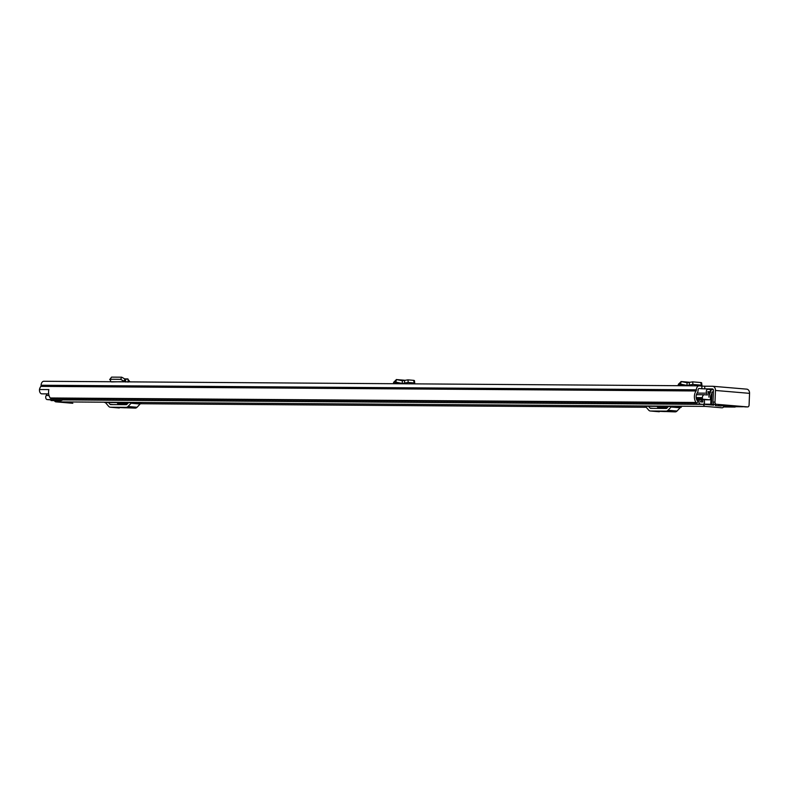<?xml version="1.0" encoding="UTF-8"?>
<svg xmlns="http://www.w3.org/2000/svg" width="789" height="789" viewBox="0 0 789 789"><rect width="100%" height="100%" fill="white"/><g stroke="black" fill="none" stroke-linecap="round" stroke-linejoin="round"><path stroke-width="1.18" d="M701.924 386.087L704.804 386.206L704.695 388.859L701.816 388.74L701.924 386.087L699.251 385.86A4.192 2.742 -89.6 0 0 699.113 385.851L43.849 381.274A4.192 2.742 90.4 0 0 41.087 385.239L41.067 385.683A1.026 0.671 -89.6 0 1 40.841 386.383A7.772 5.089 90.4 0 0 39.45 389.519L39.519 389.519A3.679 2.406 -89.6 0 0 41.748 393.849A3.679 2.406 -89.6 0 0 41.866 393.849A3.679 2.406 -89.6 0 0 41.985 393.849M704.695 388.859L712.349 388.918A1.539 1.154 -85.2 0 1 713.453 390.456L712.98 402.094L714.992 402.114L715.455 390.466A4.192 3.166 -85.2 0 0 712.645 386.265A4.192 3.166 -85.2 0 0 712.457 386.265L704.804 386.206M50.92 398.366A1.539 1.006 -89.6 0 1 50.871 398.366A1.539 1.006 -89.6 0 1 50.821 398.366A1.539 1.006 -89.6 0 1 50.2 397.972L696.026 402.479A1.539 1.006 90.4 0 0 696.648 402.883A1.539 1.006 90.4 0 0 696.697 402.883A1.539 1.006 90.4 0 0 697.515 402.252L697.624 402.035A0.819 0.533 90.4 0 0 697.506 400.891L697.496 400.871A5.119 3.353 -89.6 0 1 697.259 392.942A3.679 2.406 90.4 0 0 698.058 390.407L698.078 389.963A1.539 1.006 -89.6 0 1 699.093 388.513A1.539 1.006 -89.6 0 1 699.143 388.513L701.816 388.74M698.975 385.851L43.987 381.274A4.192 2.742 90.4 0 0 43.849 381.274M742.212 406.611A1.539 1.006 90.4 0 0 742.577 406.759A1.539 1.006 90.4 0 0 742.627 406.759A1.539 1.006 90.4 0 0 742.962 406.68M50.2 397.972A7.772 5.089 -89.6 0 1 48.879 389.579L39.45 389.519M696.026 402.479A7.772 5.089 -89.6 0 1 696.095 390.969A1.026 0.671 90.4 0 0 696.322 390.259L696.342 389.815A4.192 2.742 -89.6 0 1 699.113 385.851M746.552 389.135A4.192 3.166 94.8 0 1 746.729 389.145A4.192 3.166 94.8 0 1 749.55 393.346L749.086 404.984A2.042 1.341 90.4 0 1 747.735 406.917L745.723 406.907A2.042 1.341 -89.6 0 1 745.654 406.907L747.666 406.917A2.042 1.341 90.4 0 0 747.735 406.917M714.992 402.114A2.042 1.341 90.4 0 0 716.244 404.264L747.666 406.917M716.244 404.264L745.654 406.907M714.232 404.254A2.042 1.341 -89.6 0 1 712.98 402.094M48.76 390.151A3.679 2.406 -89.6 0 1 48.8 389.588L39.519 389.519M110.588 381.531L110.509 379.253L120.658 379.322L124.603 381.629L111.505 381.915M111.565 377.122L109.661 379.627L111.565 377.122L121.713 377.191L125.51 379.351L124.603 381.629L125.648 382.024L125.51 379.351M120.658 379.322L121.713 377.191M126.496 381.846L128.282 382.054L127.946 378.917L125.086 378.898L127.65 378.947L130.017 381.896M125.589 379.351L127.65 378.947M680.187 385.722L680.818 384.184L686.933 385.397L687.101 382.734L686.933 385.397L692.969 384.45L701.322 385.15L700.573 385.969M678.165 385.703L678.353 384.302L681.213 381.56L680.335 384.628L685.01 385.022M689.478 384.805L689.162 382.211L681.006 381.531L687.101 382.734L692.643 381.856L701.105 382.566L700.849 383.198M701.421 385.17L701.165 385.791M395.467 383.73L396.088 382.192L402.212 383.415L402.38 380.742L402.212 383.415L408.238 382.458L414.225 382.971L413.091 383.849M393.445 383.71L393.632 382.32L396.492 379.568L395.614 382.635L400.289 383.03M404.412 380.229L396.275 379.539L402.38 380.742L407.923 379.864L413.909 380.367L413.653 380.998M414.225 382.971L413.969 383.592M72.825 403.268A3.166 2.071 -89.6 0 1 72.726 403.268A3.166 2.071 -89.6 0 1 72.618 403.268L55.911 401.857A3.166 2.071 -89.6 0 1 54.382 400.615M723.986 406.029A3.166 2.071 -89.6 0 1 722.103 407.805A3.166 2.071 -89.6 0 1 722.004 407.805L705.287 406.394A3.166 2.071 -89.6 0 1 703.453 404.293M116.93 402.577L117.531 403.287L127.848 403.357M104.917 402.508L132.305 402.686L141.33 403.445A2.456 1.854 -85.2 0 0 140.117 404.017L131.092 403.248A2.456 1.854 94.8 0 1 132.305 402.686M656.921 406.355L657.523 407.055L667.839 407.124M644.909 406.286L672.297 406.463L681.321 407.223A2.456 1.854 -85.2 0 0 680.108 407.785L671.084 407.025A2.456 1.854 94.8 0 1 672.297 406.463M108.507 402.518L110.065 404.333A1.026 0.769 -85.2 0 0 110.549 404.579L126.299 404.688A1.026 0.769 -85.2 0 0 126.802 404.451L128.508 402.666M117.531 403.287L118.685 404.639M125.273 407.814L119.504 407.558L125.283 407.666M104.7 402.498A2.456 1.854 94.8 0 1 104.809 402.498A2.456 1.854 94.8 0 1 105.874 403.08L108.685 406.365A3.679 2.781 -85.2 0 0 110.282 407.223A3.679 2.781 -85.2 0 0 110.44 407.232L126.191 407.341A3.679 2.781 -85.2 0 0 128.015 406.493L137.039 407.262L140.117 404.017M137.039 407.262A3.679 2.781 94.8 0 1 135.215 408.11L126.191 407.341M110.44 407.232L135.215 408.11M128.015 406.493L131.092 403.248M648.499 406.296L650.057 408.11A1.026 0.769 -85.2 0 0 650.54 408.347L666.291 408.465A1.026 0.769 -85.2 0 0 666.794 408.229L668.5 406.434M657.523 407.055L658.677 408.406M665.265 411.592L659.496 411.335L665.275 411.444M644.692 406.266A2.456 1.854 94.8 0 1 644.8 406.276A2.456 1.854 94.8 0 1 645.866 406.848L648.676 410.132A3.679 2.781 -85.2 0 0 650.274 411A3.679 2.781 -85.2 0 0 650.432 411.01L666.182 411.118A3.679 2.781 -85.2 0 0 668.007 410.27L677.031 411.03L680.108 407.785M677.031 411.03A3.679 2.781 94.8 0 1 675.206 411.878L666.182 411.118M650.432 411.01L675.206 411.878M668.007 410.27L671.084 407.025M713.009 391.965L712.161 391.896L711.875 392.784A2.357 1.539 -89.6 0 1 711.343 394.421A4.241 2.781 90.4 0 0 710.445 398.544A1.026 0.671 90.4 0 1 709.784 399.786L702.831 399.737A1.026 0.671 -89.6 0 1 702.792 399.737L709.755 399.786A1.026 0.671 90.4 0 0 709.784 399.786M713.345 389.736L712.27 389.648A2.663 1.746 90.4 0 0 712.181 389.648A2.663 1.746 90.4 0 0 710.425 392.153L710.376 392.735A6.499 4.251 90.4 0 0 708.926 397.153L708.916 397.153A7.259 4.754 90.4 0 0 707.812 391.699L710.396 391.748L710.485 389.5L707.95 389.283A2.357 1.539 -89.6 0 0 707.871 389.283L707.792 389.283M731.314 406.266A2.357 1.539 90.4 0 0 732.241 406.838L734.746 407.045A2.357 1.539 90.4 0 0 734.825 407.055A2.357 1.539 90.4 0 0 735.969 406.296M696.539 399.214L699.804 399.49A5.01 3.284 -89.6 0 1 699.448 400.072A2.357 1.539 90.4 0 0 699.034 402.597A2.357 1.539 90.4 0 0 700.395 404.146L702.9 404.363A2.357 1.539 90.4 0 0 702.979 404.363A2.357 1.539 90.4 0 0 704.399 402.962A2.357 1.539 90.4 0 0 704.143 400.427A4.241 2.781 -89.6 0 1 703.818 399.747M49.815 399.796A2.357 1.539 -89.6 0 1 49.737 399.796A2.357 1.539 -89.6 0 1 49.658 399.796L47.153 399.579A2.357 1.539 -89.6 0 1 45.792 398.031A2.357 1.539 -89.6 0 1 46.206 395.506A5.01 3.284 90.4 0 0 46.975 393.889M696.243 398.1L702.358 398.139L702.388 397.626A3.067 2.012 90.4 0 1 704.409 394.727A3.067 2.012 90.4 0 1 704.508 394.737L707.329 394.973A5.01 3.284 90.4 0 0 706.688 393.169A2.357 1.539 -89.6 0 1 706.461 390.644A2.357 1.539 -89.6 0 1 707.871 389.283M699.804 399.49L701.48 399.628A7.259 4.754 -89.6 0 1 700.445 401.719L703.048 401.946A6.499 4.251 -89.6 0 1 702.18 399.688L702.792 399.737M702.358 398.139A1.026 0.671 90.4 0 0 702.989 399.214L709.755 399.786M710.396 391.748L707.822 391.729M50.683 399.885L51.098 400.585L61 400.664L60.585 399.954L50.743 399.806M61 400.664L62.834 399.895M701.48 399.628L702.18 399.688M704.311 394.737L697.555 394.687A3.067 2.012 90.4 0 0 697.456 394.678A3.067 2.012 90.4 0 0 696.283 395.24M721.126 405.299L721.097 406.039L715.416 405.566L715.445 404.826M715.416 405.566L721.097 406.039M703.689 404.106L715.199 404.333M736.768 406.157L721.107 405.783M719.292 405.033L718.572 404.974M725.643 405.566L724.923 405.507M728.74 405.585L729.509 405.654M729.509 405.684L728.02 405.526M713.384 391.985L712.063 391.926M713.729 405.161L703.384 404.284M719.292 405.122L718.572 405.092M725.643 405.654L724.923 405.625M728.73 405.674L728.01 405.645M696.095 390.969L40.841 386.383M696.322 390.259L41.067 385.683M696.342 389.815L41.087 385.239M715.455 390.466L749.55 393.346M125.076 378.878L124.021 381.008M678.353 384.302L680.335 384.628M692.643 381.856L692.969 384.45M700.997 382.557L701.322 385.15M687.071 385.417L691.637 385.801M692.071 385.801L687.219 385.397M689.103 382.221L681.213 381.56M393.632 382.32L395.614 382.635M404.432 380.219L404.757 382.823M407.923 379.864L408.238 382.458M413.801 380.357L414.126 382.961M402.351 383.424L406.917 383.809M407.351 383.809L402.498 383.405M404.382 380.239L396.492 379.568M667.553 407.42L657.779 407.351L667.553 407.43M646.23 407.272L140.432 403.741L646.23 407.282M127.562 403.652L117.788 403.583L127.562 403.652M705.287 406.394L55.911 401.857M113.152 404.599L110.065 404.333M653.144 408.367L650.057 408.11M699.448 400.072L696.924 400.053M49.036 395.526L46.206 395.506M706.688 393.169L697.141 393.1M734.746 407.045L723.523 406.966L734.825 407.055M732.241 406.838L723.651 406.779M700.395 404.146L47.153 399.579M702.9 404.363L49.658 399.796M703.048 401.946L700.78 401.926M710.376 392.735L708.285 392.715M710.406 392.666L708.256 392.646M710.425 392.153L708.039 392.143M702.388 397.626L696.174 397.587M702.989 399.214L696.529 399.175M711.126 394.737L710.751 404.155M711.491 404.175L711.984 391.995M48.681 393.898L41.866 393.849M742.627 406.759L735.634 406.71M696.697 402.883L50.871 398.366M746.729 389.145L712.645 386.265M701.628 382.773L701.944 385.367M691.588 385.801L687.002 385.407M414.432 380.574L414.748 383.168M406.868 383.809L402.282 383.424M110.282 407.223L119.307 407.992M650.274 411L659.298 411.759M702.979 404.363L49.737 399.796M704.409 394.727L697.456 394.678"/></g></svg>
